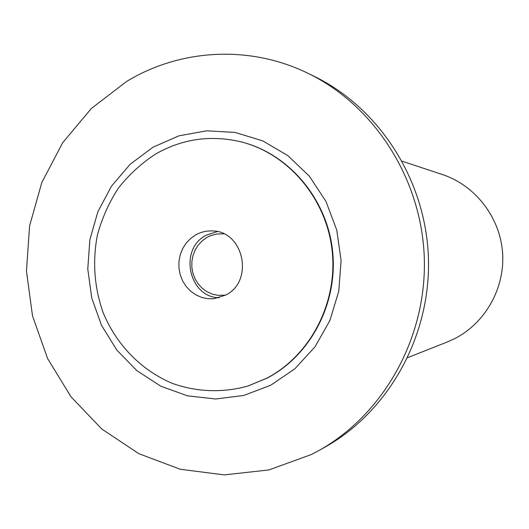 <?xml version="1.0" encoding="UTF-8"?>
<svg xmlns="http://www.w3.org/2000/svg" width="529" height="529" viewBox="0 0 529 529"><rect width="100%" height="100%" fill="white"/><g stroke="black" fill="none" stroke-linecap="round" stroke-linejoin="round"><path stroke-width="0.79" d="M407.76 357.611L447.084 342.071L454.755 338.606C485.556 322.882 505.255 287.71 502.55 252.359C499.872 216.996 475.121 185.329 442.37 174.53L402.225 161.233M318.597 450.701L324.337 447.501C388.167 412.065 430.626 336.781 428.45 258.76C426.235 180.746 379.597 107.962 313.876 76.183L307.964 73.306C374.684 105.575 422.069 179.556 424.324 258.879C426.533 338.203 383.393 414.729 318.597 450.701L311.449 454.49L268.798 469.97L224.309 474.89L180.27 469.276L138.81 453.67L101.846 429.065L71.005 396.803L47.584 358.49L32.527 315.945L26.45 271.093L29.584 225.936L41.824 182.485L62.686 142.711L91.338 108.478L126.596 81.473C180.085 48.939 249.543 44.681 307.964 73.306M152.96 147.214L178.921 135.834L206.793 130.795L235.2 132.462L262.715 140.859L287.888 155.665L309.366 176.19L325.97 201.423L336.748 230.042L341.099 260.533L338.772 291.248L329.898 320.534L314.993 346.826L294.911 368.753L270.762 385.211L243.856 395.434L215.614 398.998L187.464 395.831L160.809 386.21L136.905 370.69L116.869 350.105L101.594 325.487L91.755 298.025L87.781 269.01L89.844 239.796L97.865 211.739L111.493 186.162L130.134 164.288L152.96 147.214M248.048 385.998L267.218 378.063C310.887 355.343 338.348 302.562 332.536 250.515C326.823 198.448 288.675 153.76 241.429 141.951L241.171 141.884M155.751 153.952C182.439 138.803 210.826 134.763 240.913 141.818C288.212 153.648 326.406 198.388 332.119 250.515C337.938 302.628 310.45 355.462 266.735 378.209L247.797 386.077C223.026 392.974 197.165 392.068 173.135 383.677C141.693 370.789 116.373 344.855 103.115 312.553C94.294 287.379 92.363 261.65 97.323 235.379C101.879 218.477 108.868 202.759 118.291 188.225C128.964 174.663 141.448 163.236 155.751 153.952M225.612 295.116C254.462 281.269 243.73 230.644 212.122 230.942C206.336 230.723 200.894 232.019 195.79 234.85L190.546 238.533L186.089 243.228L182.591 248.749L180.184 254.885L178.954 261.405L178.941 268.058L180.158 274.591L182.551 280.754L186.036 286.308L190.473 291.043L195.704 294.779L201.523 297.364L207.712 298.693L214.027 298.713L225.612 295.116M219.046 297.774C188.469 297.159 178.65 248.908 206.217 235.22L217.181 231.603M223.8 233.844L216.52 234.03L210.205 235.822L207.236 237.263L202.462 240.602L198.401 244.867L195.208 249.88L193.006 255.454L191.875 261.379L191.855 267.423L192.946 273.361L195.108 278.968L198.269 284.02L202.296 288.338L207.044 291.75L212.334 294.117L217.961 295.347L225.526 295.162M240.913 141.818L241.429 141.951M247.797 386.077L248.299 385.919"/></g></svg>

